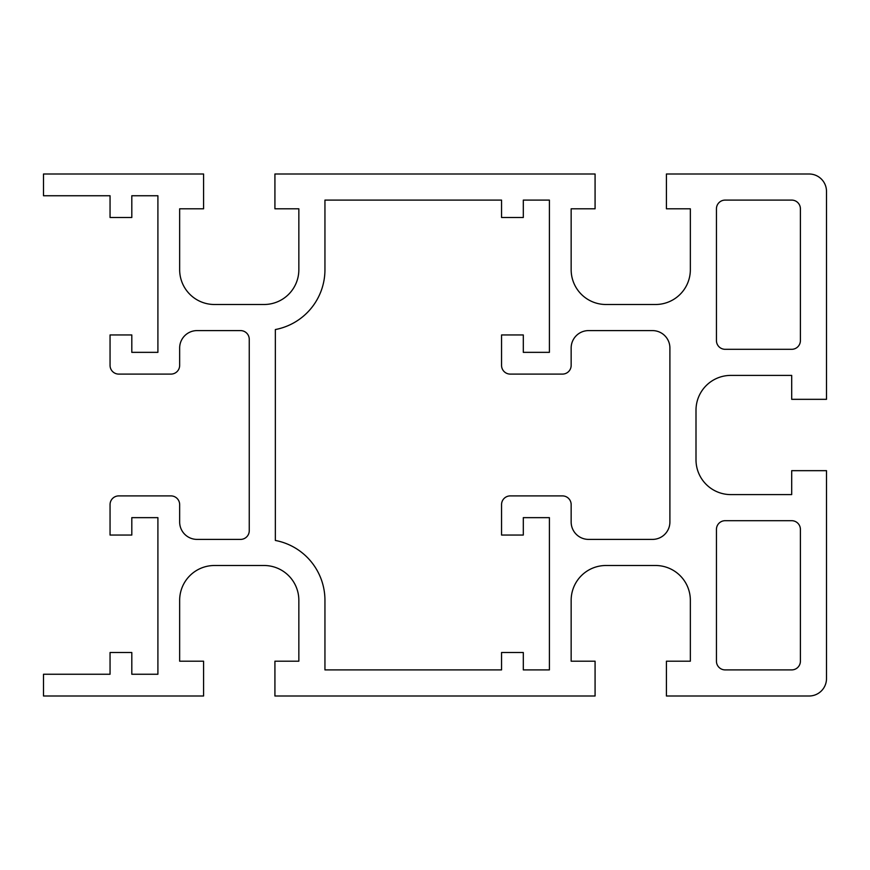 <?xml version="1.0" encoding="UTF-8"?>
<svg xmlns="http://www.w3.org/2000/svg" width="870" height="870" viewBox="0 0 870 870"><rect width="100%" height="100%" fill="white"/><g stroke="black" fill="none" stroke-linecap="round" stroke-linejoin="round"><path stroke-width="1.3" d="M179.655 208.8L203.58 208.8L203.58 174L43.5 174L43.5 195.75L110.055 195.75L110.055 217.5L131.805 217.5L131.805 195.75L157.905 195.75L157.905 352.35L131.805 352.35L131.805 334.95L110.055 334.95L110.055 365.4A8.7 8.7 0 0 0 118.755 374.1L170.955 374.1A8.7 8.7 0 0 0 179.655 365.4L179.655 348A17.4 17.4 0 0 1 197.055 330.6L240.555 330.6A8.7 8.7 0 0 1 249.255 339.3L249.255 530.7A8.7 8.7 0 0 1 240.555 539.4L197.055 539.4A17.4 17.4 0 0 1 179.655 522L179.655 504.6A8.7 8.7 0 0 0 170.955 495.9L118.755 495.9A8.7 8.7 0 0 0 110.055 504.6L110.055 535.05L131.805 535.05L131.805 517.65L157.905 517.65L157.905 674.25L131.805 674.25L131.805 652.5L110.055 652.5L110.055 674.25L43.5 674.25L43.5 696L203.58 696L203.58 661.2L179.655 661.2L179.655 600.3A34.8 34.8 0 0 1 214.455 565.5L264.045 565.5A34.8 34.8 0 0 1 298.845 600.3L298.845 661.2L274.92 661.2L274.92 696L595.08 696L595.08 661.2L571.155 661.2L571.155 600.3A34.8 34.8 0 0 1 605.955 565.5L655.545 565.5A34.8 34.8 0 0 1 690.345 600.3L690.345 661.2L666.42 661.2L666.42 696L809.1 696A17.4 17.4 0 0 0 826.5 678.6L826.5 470.67L791.7 470.67L791.7 494.595L730.8 494.595A34.8 34.8 0 0 1 696 459.795L696 410.205A34.8 34.8 0 0 1 730.8 375.405L791.7 375.405L791.7 399.33L826.5 399.33L826.5 191.4A17.4 17.4 0 0 0 809.1 174L666.42 174L666.42 208.8L690.345 208.8L690.345 269.7A34.8 34.8 0 0 1 655.545 304.5L605.955 304.5A34.8 34.8 0 0 1 571.155 269.7L571.155 208.8L595.08 208.8L595.08 174L274.92 174L274.92 208.8L298.845 208.8L298.845 269.7A34.8 34.8 0 0 1 264.045 304.5L214.455 304.5A34.8 34.8 0 0 1 179.655 269.7L179.655 208.8M725.145 200.1A8.7 8.7 0 0 0 716.445 208.8L716.445 340.605A8.7 8.7 0 0 0 725.145 349.305L791.7 349.305A8.7 8.7 0 0 0 800.4 340.605L800.4 208.8A8.7 8.7 0 0 0 791.7 200.1L725.145 200.1M725.145 520.695A8.7 8.7 0 0 0 716.445 529.395L716.445 661.2A8.7 8.7 0 0 0 725.145 669.9L791.7 669.9A8.7 8.7 0 0 0 800.4 661.2L800.4 529.395A8.7 8.7 0 0 0 791.7 520.695L725.145 520.695M275.355 329.545L275.355 540.455A60.9 60.9 0 0 1 324.945 600.3L324.945 669.9L501.555 669.9L501.555 652.5L523.305 652.5L523.305 669.9L549.405 669.9L549.405 517.65L523.305 517.65L523.305 535.05L501.555 535.05L501.555 504.6A8.7 8.7 0 0 1 510.255 495.9L562.455 495.9A8.7 8.7 0 0 1 571.155 504.6L571.155 522A17.4 17.4 0 0 0 588.555 539.4L652.5 539.4A17.4 17.4 0 0 0 669.9 522L669.9 348A17.4 17.4 0 0 0 652.5 330.6L588.555 330.6A17.4 17.4 0 0 0 571.155 348L571.155 365.4A8.7 8.7 0 0 1 562.455 374.1L510.255 374.1A8.7 8.7 0 0 1 501.555 365.4L501.555 334.95L523.305 334.95L523.305 352.35L549.405 352.35L549.405 200.1L523.305 200.1L523.305 217.5L501.555 217.5L501.555 200.1L324.945 200.1L324.945 269.7A60.9 60.9 0 0 1 275.355 329.545"/></g></svg>

